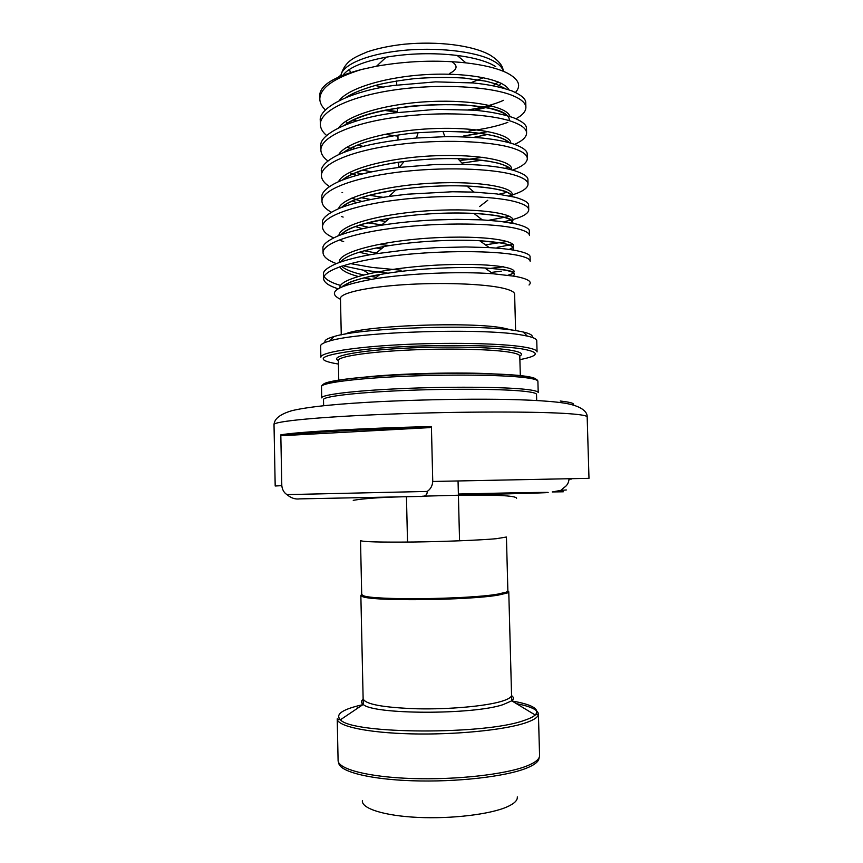 <?xml version="1.0" encoding="UTF-8"?>
<svg xmlns="http://www.w3.org/2000/svg" width="863" height="863" viewBox="0 0 863 863"><rect width="100%" height="100%" fill="white"/><g stroke="black" fill="none" stroke-linecap="round" stroke-linejoin="round"><path stroke-width="1.29" d="M325.168 342.417C323.949 340.54 326.84 338.598 333.83 336.602C361.942 327.422 482.762 323.765 518.717 331.112L523.129 331.985C530.206 333.625 533.183 335.427 532.05 337.357M536.754 340.669C536.71 339.03 533.571 337.498 527.347 336.095L522.773 335.211C485.481 327.767 358.879 331.575 329.817 340.928C323.657 342.633 320.605 344.305 320.637 345.955L320.874 357.185C320.356 352.643 352.417 347.217 399.796 344.725C447.088 342.223 500.303 343.269 523.097 346.894C532.352 348.372 537.013 350.044 537.066 351.91L536.754 340.669M571.317 479.073L569.019 479.138L569.008 478.49M507.876 590.907L506.376 592.126L497.746 594.122C468.242 599.397 372.147 600.378 363.269 595.632L361.705 594.478L360.518 540.583C362.395 541.867 380.065 542.342 413.517 542.007C444.855 541.597 480.313 540.162 496.279 538.706L506.43 537.023L507.876 590.907L508.771 591.77L507.261 593.01L498.544 595.049C468.706 600.421 371.349 601.403 362.417 596.549L360.853 595.384L361.705 594.456M499.267 85.372L501.187 83.28M495.729 66.602L492.083 64.552C483.722 60.421 472.093 57.379 457.196 55.448C433.442 52.665 409.763 53.247 386.171 57.185C363.258 61.489 348.846 67.487 342.956 75.2M353.431 120.011L356.538 120.906M515.988 118.738C522.536 115.2 525.837 111.446 525.891 107.476L525.772 103.226C526.171 99.213 521.619 95.135 512.126 90.993C500.864 87.034 487.778 84.347 472.881 82.934L435.664 81.856L393.657 85.469C348.76 91.402 318.566 108.511 320.259 120.356L320.346 124.606C320.507 128.447 322.557 132.028 326.494 135.372M348.674 122.47L350.173 122.967M469.03 130.993C484.467 129.051 497.412 126.181 507.832 122.373M525.891 107.476C525.794 103.096 521.252 99.083 512.244 95.405C490.281 86.494 439.645 83.387 394.876 89.871C349.947 96.311 319.688 111.025 320.346 124.606M357.552 145.038L363.15 146.386M514.618 144.38C522.503 140.842 526.495 137.055 526.603 132.999L526.484 128.738C526.894 125.027 522.342 121.273 512.849 117.487C501.586 113.862 488.501 111.424 473.593 110.173L436.344 109.331L394.294 112.891C349.353 118.619 319.116 134.768 320.799 145.901L320.885 150.162C321.058 154.024 323.398 157.627 327.886 160.939M351.942 147.465L355.48 148.468M526.603 132.999C526.516 128.965 521.975 125.264 512.967 121.91C491.015 113.743 440.335 111.057 395.524 117.303C350.551 123.506 320.238 137.4 320.885 150.162M362.676 170.119L371.673 171.866M504.984 168.35L508.598 167.271M512.482 170.087C522.201 166.559 527.142 162.719 527.315 158.565L527.196 154.304C527.617 150.896 523.075 147.465 513.582 144.024C505.33 141.424 495.837 139.558 485.092 138.425C480.95 137.465 448.382 136.225 444.866 136.688L416.473 138.015C387.347 140.626 364.078 145.07 346.667 151.359C329.137 157.627 320.4 166.171 321.338 171.478L321.424 175.75C321.619 179.655 324.305 183.258 329.493 186.537M355.934 172.535L362.169 173.992M527.315 158.565C527.239 154.865 522.698 151.5 513.701 148.447C491.748 141.047 441.025 138.781 396.171 144.79C351.144 150.755 320.799 163.819 321.424 175.75M369.191 195.254L383.15 197.325M499.073 194.218L507.412 192.244M512.093 194.995C522.514 191.705 527.822 188.091 528.037 184.175L527.919 179.903C528.339 176.807 523.798 173.711 514.305 170.604C507.789 168.749 500.767 167.368 493.258 166.462C484.046 165.416 481.824 164.995 463.097 164.304L434.736 164.553L399.235 167.411C375.459 170.378 356.333 174.671 341.845 180.291C327.972 185.772 321.014 192.762 321.867 197.109L321.964 201.392C322.179 205.34 325.319 208.932 331.36 212.19M360.928 197.649L370.896 199.515M509.138 195.879L511.263 195.254M528.037 184.175C527.962 180.82 523.431 177.778 514.434 175.038C492.482 168.393 441.727 166.559 396.818 172.33C351.748 178.058 321.349 190.281 321.964 201.392M377.811 220.41L385.88 221.392M488.695 220.281L509.569 216.322M512.859 219.558C523.226 216.581 528.534 213.344 528.749 209.838L528.631 205.556C529.062 202.762 524.531 199.989 515.038 197.239L496.71 193.916L473.96 192.104L452.417 191.759L407.271 194.197L389.105 196.419C368.393 199.396 351.791 203.388 339.288 208.361C327.368 213.744 321.737 218.555 322.406 222.794L322.503 227.077C322.751 231.057 326.451 234.66 333.593 237.864M367.368 222.805L381.802 224.887M503.625 221.791L511.176 220.022M528.749 209.838C528.695 206.818 524.165 204.1 515.157 201.683C493.215 195.793 442.417 194.391 397.465 199.914C352.352 205.405 321.899 216.786 322.503 227.077M378.609 244.358L389.742 245.556M485.438 244.855L507.53 241.435M323.042 252.794C322.46 243.344 352.945 232.805 398.113 227.552C443.118 222.266 493.949 223.247 515.891 228.361C524.898 230.475 529.418 232.859 529.461 235.534L529.343 231.252C529.785 228.771 525.265 226.322 515.772 223.916L500.13 221.349L482.32 219.882L457.056 219.353L433.388 220.011C414.1 220.993 397.854 222.697 381.403 225.232C363.528 228.005 348.932 231.618 337.627 236.063C327.142 240.82 322.244 244.973 322.945 248.512L323.042 252.794C323.334 256.829 327.778 260.421 336.354 263.593M375.988 248.005L381.554 248.684M497.185 247.357L513.054 244.305M350.324 263.593L371.78 267.39L401.112 270.216M486.128 268.932L503.377 266.753M323.582 278.566C323.021 269.957 353.55 260.259 398.771 255.243C443.819 250.205 494.682 250.745 516.624 255.103C525.632 256.894 530.152 258.954 530.184 261.284L530.065 256.991C530.518 254.812 525.999 252.697 516.506 250.637C507.196 248.943 501.435 248.415 489.245 247.605L465.75 246.958L435.966 247.659L408.275 249.623L375.092 253.884C359.44 256.43 346.505 259.677 336.29 263.614C327.088 267.746 322.827 271.295 323.485 274.272L323.582 278.566C323.895 282.417 328.738 285.826 338.113 288.792M344.208 266.106L363.409 270.162L388.037 273.183M491.166 272.438L501.306 271.155M515.481 92.47C521.586 85.631 518.782 79.126 507.056 72.967C497.606 68.328 483.895 64.962 465.923 62.87C436.57 59.817 406.775 60.939 376.538 66.214L361.597 69.472C333.97 78.015 320.044 87.897 319.817 99.105C319.957 102.902 321.77 106.483 325.254 109.849M361.597 69.472C333.949 76.699 320 85.34 319.742 95.415L319.817 99.105M342.05 192.449L342.611 192.643M341.327 216.484L343.14 217.088M340.831 240.68L343.668 241.575M341.187 261.144L342.19 261.457M324.078 276.43C326.095 279.849 331.629 282.87 340.68 285.48M342.848 286.095L343.431 286.257M538.21 392.6C538.167 391.306 533.517 390.173 524.262 389.213C501.468 386.861 448.199 386.527 400.82 388.63C353.366 390.712 321.241 394.725 321.716 397.886L321.489 386.624C320.993 383.075 353.096 378.674 400.54 376.473C447.886 374.262 501.144 374.801 523.938 377.498C533.194 378.598 537.843 379.882 537.897 381.327L538.21 392.6M536.689 400.454L536.516 394.391C536.473 393.14 531.878 392.05 522.73 391.133C500.26 388.879 447.865 388.577 401.306 390.626C354.65 392.665 323.032 396.549 323.496 399.601L323.625 405.664M427.196 491.435C427.412 495.243 424.661 496.915 418.933 496.462L299.644 498.879C295.243 499.494 291.014 498.07 286.958 494.618L427.196 491.435C430.529 489.245 432.385 485.923 432.751 481.468L588.987 478.329L587.174 416.958C587.174 415.707 581.263 414.628 569.429 413.733C538.577 411.392 460.497 411.414 390.087 414.111C319.558 416.786 273.129 421.371 274.013 424.618L275.189 485.998L281.802 485.642L280.809 434.844C297.821 431.878 361.23 428.21 431.414 426.538L432.751 481.468M385.847 110.054L397.368 111.543M468.533 109.806C482.805 107.541 494.477 104.369 503.571 100.324M515.61 330.605L514.618 294.186C514.531 291.953 510.562 289.936 502.708 288.123C483.841 283.798 441.241 282.223 403.604 284.714C365.89 287.185 340.076 293.129 340.475 298.436L341.263 334.866M340.497 299.288C326.041 292.255 337.304 285.459 374.294 278.868C408.76 273.226 460.615 271.306 493.075 273.765L515.179 276.333C528.048 278.835 532.665 281.726 529.03 285.006M352.687 93.625L354.337 94.391M338.328 77.131L340.939 75.113L340.863 76.041C341.37 65.394 365.772 54.434 400.561 50.669C435.286 46.85 474.305 51.122 491.964 60.194C498.285 63.441 501.986 66.947 503.086 70.734M563.291 491.791L552.212 491.953L560.723 490.411L564.046 487.541C567.034 485.696 568.695 482.892 569.019 479.138M449.58 73.463C457.401 69.579 458.134 65.653 451.813 61.683M281.802 485.642C282.287 489.731 284.003 492.73 286.958 494.618M431.414 426.538L429.947 427.606L282.104 435.686L280.809 434.844M483.453 77.681L470.907 82.762M383.28 87.195L375.168 85.48M493 85.707L498.329 81.985M362.492 377.379C395.642 373.42 463.172 371.77 496.484 374.111M520.324 375.761L519.785 356.052C519.72 354.488 515.643 353.096 507.541 351.888C487.994 348.986 443.582 348.21 404.272 350.281C364.887 352.331 337.951 356.743 338.339 360.486L338.76 380.205M338.339 360.507C329.839 356.689 352.773 351.468 394.671 348.792C436.419 346.074 487.649 346.689 509.051 349.968C520.367 351.737 523.949 353.776 519.785 356.074M519.882 359.634C539.785 355.75 540.346 352.147 521.565 348.835C494.121 344.434 420.745 344.294 371.176 348.803C321.209 354.251 310.292 359.342 338.415 364.067M522.838 375.88C530.26 376.797 534.564 377.843 535.772 379.019M560.195 401.025C570.68 402.18 575.006 403.506 573.194 405.017M344.887 334.186C360.788 325.642 470.518 321.327 503.787 328.123L511.964 330.098M360.853 595.384L363.129 698.771C365.125 704.262 383.161 707.606 417.25 708.793C449.181 709.483 485.233 706.225 501.371 701.392C508.178 699.343 511.576 697.261 511.554 695.136L511.737 700.821L503.01 704.661C472.697 714.963 373.032 714.607 363.215 704.445C360.874 702.73 360.863 700.983 363.183 699.203M357.131 707.887L358.674 707.509M516.43 703.647C530.551 706.398 537.876 709.828 538.415 713.938C538.48 716.959 534.175 719.936 525.491 722.881C504.326 730.055 455.038 734.963 411.112 733.863C367.109 732.806 337.002 726.161 337.217 718.857L338.091 760.432C337.908 769.084 368.08 777.088 412.169 778.534C456.16 780.033 505.513 774.435 526.678 766.042C535.351 762.601 539.655 759.084 539.569 755.513L538.415 713.938L535.222 715.006C540.324 709.246 532.59 704.586 512.039 700.993M362.924 704.64L358.091 705.783C341.263 710.141 335.394 714.791 340.454 719.764C351.37 734.186 485.394 735.017 524.24 720.389C529.537 718.642 533.205 716.84 535.222 715.006L511.737 700.821C513.981 699.008 513.927 697.272 511.576 695.621M539.041 757.757C539.095 761.328 534.823 764.845 526.203 768.286C505.168 776.689 456.16 782.277 412.449 780.778C368.652 779.332 338.609 771.317 338.728 762.655M362.374 800.691C361.403 808.512 384.272 815.848 417.994 817.412C451.64 819.009 489.957 814.37 506.851 806.97C514.262 803.701 517.735 800.346 517.282 796.905M458.372 494.024C526.128 492.439 574.219 491.748 534.305 493.129L422.633 496.193M323.215 385.049C321.791 381.5 352.913 377.045 399.785 374.812C446.57 372.557 499.655 373.086 522.309 375.815M350.54 72.546L349.364 69.439M429.947 427.606C361.273 429.256 299.407 432.805 282.104 435.686M384.38 110.356L397.379 112.276L384.337 110.367M474.445 110.237L485.858 107.627M508.792 89.763C504.672 80.183 471.079 72.557 429.86 74.423C388.9 76.149 349.45 87.4 339.321 100.388M347.94 122.902L348.9 123.431M394.218 135.685L397.951 136.138M488.102 131.575L463.528 136.041L480.357 133.344M509.914 116.483C507.897 107.217 473.873 99.558 430.971 101.51C388.372 103.301 347.562 114.801 338.911 127.541M350.108 148.382L352.352 149.428M459.58 160.507L470.788 159.234M510.788 143.15C511.198 134.261 476.894 126.613 432.223 128.652C387.886 130.507 345.653 142.179 338.652 154.628M352.654 173.905L356.592 175.437M511.328 169.774C514.607 161.327 480.26 153.711 433.679 155.825C387.465 157.746 343.701 169.536 338.555 181.662M355.718 199.472L361.931 201.446M511.802 195.739C516.7 187.897 481.64 180.745 433.582 183.118C385.858 185.308 341.651 197.044 338.62 208.641M359.493 225.07L368.857 227.433M510.81 222.902L511.964 221.91M512.395 221.381C518.07 214.218 481.716 207.789 432.449 210.518C383.399 213.096 339.569 224.639 338.889 235.556M364.272 250.702L376.149 253.032L364.197 250.723M509.084 249.429C525.707 242.805 494.251 235.286 440.518 237.519C387.293 239.558 336.991 251.521 339.407 262.417M341.532 266.192C345.178 269.536 352.482 272.438 363.452 274.919M370.551 276.343L376.333 277.293M507.919 275.221C527.584 269.558 499.051 262.708 444.974 264.758C391.414 266.613 338.447 277.692 339.946 287.789M473.55 137.411L487.627 134.477M507.368 115.718C493.053 98.425 374.035 101.446 345.006 124.898M347.487 149.828L348.879 150.583M396.505 162.568L398.577 162.794M461.942 163.064L481.748 160.248M509.289 142.729C501.306 135.394 479.202 131.64 442.989 131.467L418.091 132.719C394.531 134.326 366.02 141.456 361.543 143.56C353.452 146.43 347.401 149.45 343.388 152.611M397.476 186.559L399.138 186.732M467.563 186.602L470.885 186.225M510.907 169.666C506.171 163.538 488.49 159.871 457.875 158.673C440.389 158.274 422.482 159.224 404.164 161.5C373.657 165.631 353.107 171.802 342.503 180.033M352.136 200.928L356.872 202.686M512.158 196.527C509.914 191.101 494.833 187.605 466.905 186.041C444.014 185.157 420.335 186.462 395.858 189.957C368.026 194.315 349.936 200.14 341.586 207.454M355.2 226.538L362.536 228.727M512.924 223.301C513.226 218.425 500.216 215.124 473.895 213.398C446.937 212.158 418.814 213.776 389.526 218.263C363.56 222.686 347.358 228.199 340.907 234.79M359.04 252.19L370.076 254.747M512.989 250.011C516.247 245.588 505.157 242.492 479.709 240.723C453.086 239.245 414.024 241.198 384.326 246.451C359.774 250.863 345.157 256.052 340.497 262.028M339.849 266.775C341.64 270.443 347.713 273.657 358.069 276.43M363.981 277.854L371.522 279.321M513.097 275.977C517.8 272.244 508.35 269.58 484.769 267.994C456.937 266.397 411.511 268.749 379.903 274.531C360.335 278.113 347.821 282.169 342.352 286.689M340.917 75.135C345.265 60.755 353.862 57.594 367.649 51.737C378.415 48.188 390.734 45.663 404.618 44.175C437.153 41.068 472.223 45.059 490.119 55.092C498.49 60.388 502.849 65.631 503.215 70.809M321.489 386.624C321.306 381.187 353.226 377.239 400.259 374.855C447.304 372.633 500.249 373.118 523.28 376.117C532.849 377.336 537.714 379.073 537.897 381.327M523.129 331.985L527.347 336.095M274.013 424.618C274.38 419.429 278.684 414.618 291.985 410.648C310.432 406.29 341.683 403.625 380.195 401.608C449.396 398.426 529.774 397.897 564.348 403.118C582.449 406.041 587.541 412.309 587.174 416.958M363.129 698.771L363.215 704.445L340.454 719.764L337.217 718.857M506.376 592.126L507.261 593.01M508.771 591.77L511.554 695.136M396.646 80.928L396.743 85.027M397.282 107.994L397.39 112.46M397.919 135.103L398.037 139.946M398.566 162.266L398.684 167.487M406.451 496.721L407.519 542.083M386.171 57.185L376.538 66.214M457.196 55.448L465.923 62.87M560.723 490.411L566.333 489.968M458.048 480.864L459.558 540.81M363.269 595.632L362.417 596.549M353.237 500.335C363.452 498.555 379.666 497.379 401.867 496.808M458.415 495.384C490.788 494.682 516.603 495.373 516.581 498.339M333.83 336.602L329.817 340.928M384.801 134.304L396.851 136.009L396.095 135.383M482.536 157.303L469.785 159.17M479.591 206.559L487.746 200.281M370.594 276.354L373.679 276.883L372.298 275.977M368.728 273.636L363.409 270.162M473.96 192.104L466.905 186.041C490.928 186.926 505.88 191.09 506.646 191.92C510.216 193.377 511.759 194.844 511.284 196.333M389.105 196.419L395.858 189.957L372.19 194.499L355.491 199.558C349.073 201.996 344.391 204.65 341.468 207.508M359.396 225.103L368.792 227.444M482.32 219.882L473.895 213.398C485.955 214.078 495.405 215.189 502.244 216.71L508.264 218.468C511.835 219.526 512.773 221.025 511.09 222.956M381.403 225.232L389.526 218.263L362.557 224.132L353.776 227.088C347.951 229.202 343.657 231.769 340.917 234.79M489.245 247.605L479.709 240.723L502.579 243.129L510.227 245.124C513.733 246.591 513.496 248.048 509.515 249.483M493.075 273.765L484.769 267.994C501.025 269.127 510.227 270.41 512.374 271.834C515.06 272.212 513.722 273.366 508.361 275.275M374.294 278.868L379.903 274.531C366.171 276.721 352.158 281.101 349.461 282.449L342.061 286.818M348.803 123.463L345.48 121.489M346.257 97.325C349.569 94.995 358.469 90.281 375.826 85.308C387.002 82.546 400.216 80.281 415.459 78.533C432.557 77.282 448.803 77.131 464.208 78.058L486.128 81.241L495.869 83.938L505.373 88.673M491.63 105.944L474.521 110.248M509.008 120.604C509.731 118.565 508.695 116.516 505.88 114.445C502.762 112.557 498.426 110.809 492.859 109.202C487.714 107.81 478.738 106.429 465.944 105.059C447.919 104.132 429.289 104.542 410.044 106.278C390.971 108.997 376.365 111.931 366.203 115.081C357.002 118.145 349.839 121.456 344.704 125.016M347.282 146.99L352.244 149.461M509.235 142.719C507.25 140.238 502.212 137.94 494.111 135.825L483.366 133.776C471.856 132.093 458.404 131.327 442.989 131.467L444.866 136.699M356.484 175.469L349.375 172.514M510.562 169.579C510.497 167.767 506.43 165.631 498.361 163.193L489.343 161.327C481.101 159.935 470.615 159.051 457.875 158.673L463.097 164.304M361.824 201.467L351.845 198.08M342.298 180.108C345.696 177.12 351.252 174.218 358.965 171.381C363.873 169.277 384.812 163.754 404.164 161.5L399.235 167.411M375.092 253.884L384.326 246.451M416.473 138.015L418.091 132.719"/></g></svg>
